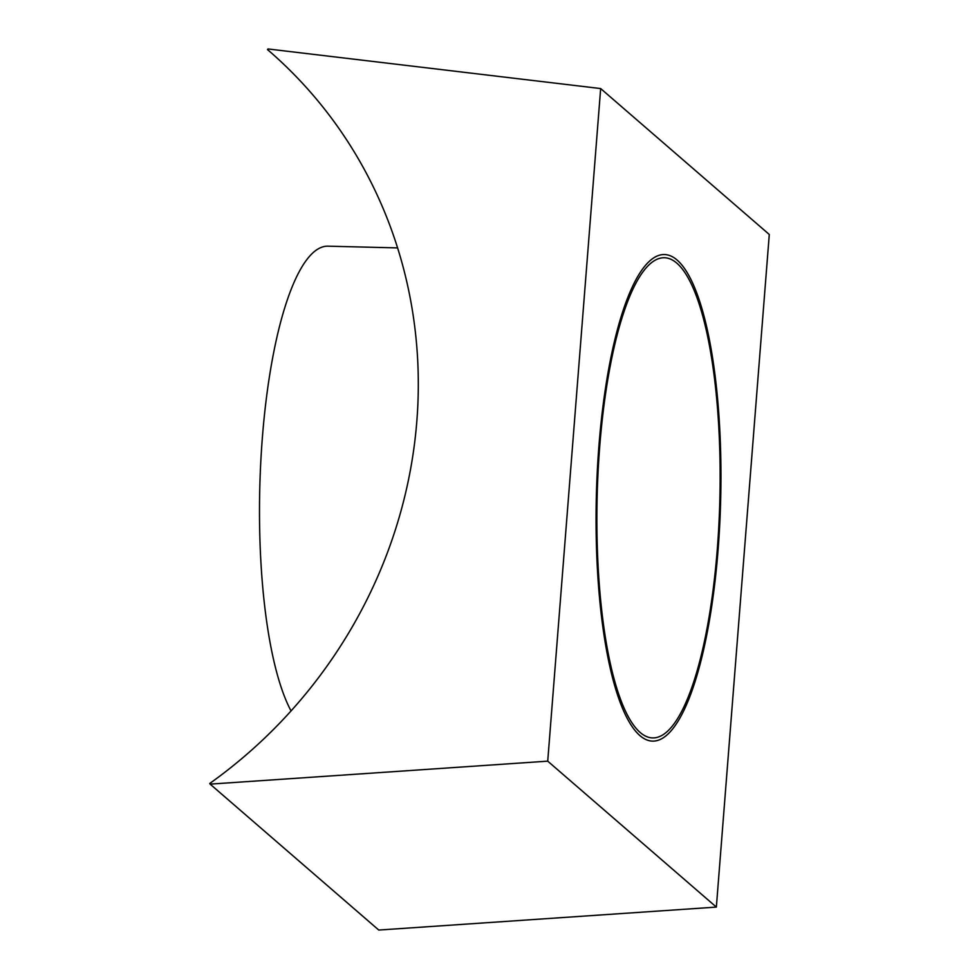 <?xml version="1.0" encoding="UTF-8"?>
<svg xmlns="http://www.w3.org/2000/svg" width="979" height="979" viewBox="0 0 979 979"><rect width="100%" height="100%" fill="white"/><g stroke="black" fill="none" stroke-linecap="round" stroke-linejoin="round"><path stroke-width="1.47" d="M718.121 549.403A243.355 62.203 91.4 0 0 664.557 254.54A243.355 62.203 91.4 0 0 598.903 446.24A243.355 62.203 91.4 0 0 652.467 741.115A243.355 62.203 91.4 0 0 718.121 549.403A243.355 62.203 91.4 0 0 664.557 254.54A243.355 62.203 91.4 0 0 598.903 446.24A243.355 62.203 91.4 0 0 652.467 741.115A243.355 62.203 91.4 0 0 718.121 549.403M600.665 88.563L267.989 48.95L267.475 49.562A474.717 449.116 130.9 0 1 268.674 50.59A474.717 449.116 130.9 0 1 209.714 783.494L210.13 784.13L547.726 761.16L600.665 88.563L769.286 234.483L716.359 907.092L547.726 761.16M716.359 907.092L378.763 930.05L210.13 784.13M269.861 51.63L267.475 49.562M397.584 247.907L327.989 246.182A243.355 62.203 91.4 0 0 262.348 437.882A243.355 62.203 91.4 0 0 291.044 710.913M717.338 548.729A240.161 61.383 91.4 0 0 664.472 257.746A240.161 61.383 91.4 0 0 599.686 446.926A240.161 61.383 91.4 0 0 652.54 737.909A240.161 61.383 91.4 0 0 717.338 548.729"/></g></svg>

